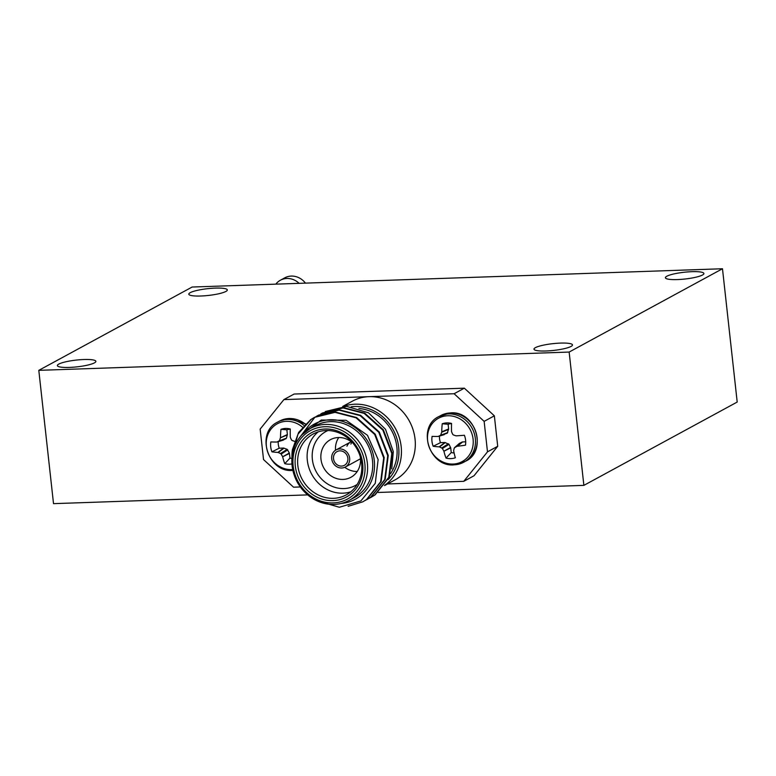 <?xml version="1.0" encoding="UTF-8"?>
<svg xmlns="http://www.w3.org/2000/svg" width="776" height="776" viewBox="0 0 776 776"><rect width="100%" height="100%" fill="white"/><g stroke="black" fill="none" stroke-linecap="round" stroke-linejoin="round"><path stroke-width="1.16" d="M571.058 346.426A19.361 3.405 173.7 0 1 549.709 350.781A19.361 3.405 173.7 0 1 533.975 349.161A19.361 3.405 173.7 0 1 535.401 347.658A19.361 3.405 173.7 0 1 556.741 343.302A19.361 3.405 173.7 0 1 572.475 344.913A19.361 3.405 173.7 0 1 571.058 346.426M702.484 275.014A19.361 3.405 173.7 0 1 681.134 279.37A19.361 3.405 173.7 0 1 665.41 277.75A19.361 3.405 173.7 0 1 666.827 276.237A19.361 3.405 173.7 0 1 688.176 271.881A19.361 3.405 173.7 0 1 703.9 273.501A19.361 3.405 173.7 0 1 702.484 275.014M225.884 291.446A19.361 3.405 173.7 0 1 204.534 295.801A19.361 3.405 173.7 0 1 188.81 294.182A19.361 3.405 173.7 0 1 190.227 292.668A19.361 3.405 173.7 0 1 211.576 288.313A19.361 3.405 173.7 0 1 227.3 289.933A19.361 3.405 173.7 0 1 225.884 291.446M94.459 362.858A19.361 3.405 173.7 0 1 73.109 367.213A19.361 3.405 173.7 0 1 57.385 365.593A19.361 3.405 173.7 0 1 58.801 364.089A19.361 3.405 173.7 0 1 80.151 359.725A19.361 3.405 173.7 0 1 95.875 361.344A19.361 3.405 173.7 0 1 94.459 362.858M192.128 287.033L722.485 268.748L569.148 352.061L38.8 370.346L192.128 287.033M569.148 352.061L583.872 485.369L737.2 402.055L722.485 268.748M307.684 494.884L53.515 503.653L38.8 370.346M583.872 485.369L378.232 492.459M275.829 284.152A17.518 15.84 61.5 0 1 280.417 280.214L284.802 277.827A17.518 15.84 61.5 0 1 305.443 283.124M280.417 280.214A17.518 15.84 61.5 0 1 299.119 283.347M347.852 458.228A7.789 7.042 -118.5 0 0 336.968 451.632A7.789 7.042 -118.5 0 0 333.515 458.723A7.789 7.042 -118.5 0 0 344.399 465.319A7.789 7.042 -118.5 0 0 347.852 458.228M331.721 458.781A9.729 8.798 -118.5 0 0 345.33 467.026A9.729 8.798 -118.5 0 0 349.646 458.17A9.729 8.798 -118.5 0 0 336.037 449.925A9.729 8.798 -118.5 0 0 331.721 458.781M451.535 423.618A14.996 13.561 -118.5 0 0 448.121 424.268L442.233 423.764A39.314 18.343 89.1 0 0 441.757 431.815L448.635 428.963L447.248 433.173L438.013 436.471A39.314 3.783 175.7 0 1 432.087 436.374A18.255 16.509 -118.5 0 0 431.97 441.35A18.255 16.509 -118.5 0 0 433.183 446.268A39.314 9.981 -8.3 0 0 439.158 446.85L444.9 442.495L449.023 444.328L450.72 447.859L451.244 452.553L446.025 458.092A18.255 16.509 -118.5 0 0 450.759 458.635A18.255 16.509 -118.5 0 0 455.337 457.772A39.314 12.144 -93 0 1 453.669 450.885L453.679 450.497A39.004 8.284 -70.5 0 1 454.241 448.13L454.717 447.529A39.004 3.599 -29 0 0 457.015 446.345L462.302 441.971L465.707 441.777M462.68 441.884L457.423 446.219A39.314 9.981 -8.3 0 0 465.484 445.162A18.255 16.509 -118.5 0 0 464.387 435.258A39.314 3.783 175.7 0 1 456.269 435.84L455.851 435.782A39.004 9.021 -163 0 1 453.329 434.909L452.718 434.347A39.004 13.512 -116.6 0 1 451.622 431.892L451.525 431.475A39.314 12.144 -93 0 1 451.545 423.444A18.255 16.509 -118.5 0 0 449.837 423.085A18.255 16.509 -118.5 0 0 446.811 422.901A18.255 16.509 -118.5 0 0 442.233 423.764M439.488 436.063A14.996 13.561 -118.5 0 0 439.555 438.76A14.996 13.561 -118.5 0 0 440.477 442.65L433.183 446.268M447.694 415.752A24.686 22.32 -118.5 0 0 427.634 440.69A24.686 22.32 -118.5 0 0 453.029 464.058A24.686 22.32 -118.5 0 0 473.088 439.129A24.686 22.32 -118.5 0 0 447.694 415.752M462.302 441.971L459.47 443.387L454.241 448.13M450.72 447.859L443.901 451.225A39.314 18.343 89.1 0 0 446.025 458.092M443.901 451.225L450.604 447.451M449.023 444.328L442.359 448.538A39.004 19.662 63.6 0 0 443.736 450.837M442.359 448.538L441.757 447.975L448.412 443.775M445.288 442.562L439.517 446.947A39.004 15.171 13.7 0 0 441.757 447.975M438.013 436.471L438.343 436.384A39.004 2.551 155.3 0 1 440.361 435.355L447.723 432.581M448.606 429.37L441.69 432.242A39.004 14.434 112.9 0 0 440.836 434.754M451.244 452.553A14.996 13.561 -118.5 0 0 454.105 452.951M440.477 442.65L444.9 442.495M448.121 424.268L448.635 428.963M291.931 458.451A14.996 13.561 61.5 0 1 289.991 458.112L289.351 453.009L287.159 449.333L283.638 448.053L277.905 452.418A39.314 9.981 171.7 0 1 271.92 451.826A18.255 16.509 61.5 0 1 270.834 441.932A39.314 3.783 -4.3 0 0 276.76 442.029L283.153 440.147L286.47 438.139L287.382 434.521L286.868 429.826L280.98 429.322A18.255 16.509 61.5 0 1 285.558 428.459A18.255 16.509 61.5 0 1 288.585 428.643A18.255 16.509 61.5 0 1 290.292 429.002A39.314 12.144 87 0 0 290.272 437.034L290.37 437.451A39.004 13.512 63.4 0 0 291.466 439.905L292.067 440.467A39.004 9.021 17 0 0 294.463 441.301M286.868 429.826A14.996 13.561 61.5 0 1 290.282 429.176M292.707 469.567A24.686 22.32 61.5 0 1 291.776 469.616A24.686 22.32 61.5 0 1 266.381 446.248A24.686 22.32 61.5 0 1 286.441 421.32A24.686 22.32 61.5 0 1 302.475 427.11M291.941 463.912A18.255 16.509 61.5 0 1 289.496 464.193A18.255 16.509 61.5 0 1 284.773 463.65A39.314 18.343 -90.9 0 1 282.648 456.783L289.467 453.417M289.351 453.009L282.648 456.783M282.483 456.395A39.004 19.662 -116.4 0 1 281.106 454.096L287.76 449.886M287.159 449.333L280.505 453.543L281.106 454.096M280.505 453.543A39.004 15.171 -166.3 0 1 278.254 452.505L284.035 448.121M286.47 438.139L279.108 440.913A39.004 2.551 -24.7 0 0 277.09 441.951L276.76 442.029M279.583 440.322A39.004 14.434 -67.1 0 1 280.427 437.8L287.353 434.929M287.382 434.521L280.427 437.8M280.505 437.373A39.314 18.343 -90.9 0 1 280.98 429.322M289.991 458.112L284.773 463.65M283.638 448.053L279.224 448.208A14.996 13.561 61.5 0 1 278.235 441.622M279.224 448.208L271.92 451.826M351.208 441.709A9.729 8.798 -118.5 0 0 350.636 441.99A9.729 8.798 -118.5 0 0 346.93 446.219M350.868 444.076A9.729 8.798 61.5 0 1 351.887 442.233M352.954 443.154A21.408 19.361 -118.5 0 0 330.46 439.662A21.408 19.361 -118.5 0 0 320.973 459.149A21.408 19.361 -118.5 0 0 350.907 477.288A21.408 19.361 -118.5 0 0 360.394 457.791A21.408 19.361 -118.5 0 0 360.209 456.511M338.753 437.519A21.408 19.361 -118.5 0 0 335.494 450.255M388.116 479.607A42.816 38.713 -118.5 0 0 398.651 447.034A42.816 38.713 -118.5 0 0 351.285 406.769M343.671 406.391A44.765 40.478 61.5 0 1 401.173 446.578A44.765 40.478 61.5 0 1 384.828 485.165M384.527 485.592L395.207 479.791A44.765 40.478 -118.5 0 0 415.044 439.041A44.765 40.478 -118.5 0 0 368.998 396.662A44.765 40.478 -118.5 0 0 352.459 401.134L342.691 406.44M293.163 466.056A38.926 35.201 -118.5 0 0 333.205 502.906A38.926 35.201 -118.5 0 0 364.836 463.582A38.926 35.201 -118.5 0 0 324.795 426.732A38.926 35.201 -118.5 0 0 293.163 466.056M367.358 463.126A40.866 36.957 61.5 0 1 349.239 500.336A40.866 36.957 61.5 0 1 292.106 465.726A40.866 36.957 61.5 0 1 310.216 428.517A40.866 36.957 61.5 0 1 367.358 463.126M295.316 465.988A36.588 33.087 61.5 0 1 325.047 429.021A36.588 33.087 61.5 0 1 362.683 463.66A36.588 33.087 61.5 0 1 332.952 500.627A36.588 33.087 61.5 0 1 295.316 465.988M361.626 463.33A34.639 31.321 -118.5 0 0 313.194 433.988A34.639 31.321 -118.5 0 0 297.839 465.522A34.639 31.321 -118.5 0 0 346.271 494.865A34.639 31.321 -118.5 0 0 361.626 463.33M350.771 491.829A34.639 31.321 61.5 0 1 307.325 460.372A34.639 31.321 61.5 0 1 318.189 431.863M327.909 430.525A30.749 27.81 -118.5 0 0 312.369 459.45A30.749 27.81 -118.5 0 0 357.183 484.408M391.754 468.879L393.306 451.622L385.478 429.244L368.503 412.803L346.649 406.381L325.28 411.532M390.503 473.68A40.866 36.957 -118.5 0 0 396.856 447.102A40.866 36.957 -118.5 0 0 358.9 408.496M301.951 434.841L321.264 420.039L346.067 420.272L367.485 435.297L378.135 459.586L375.264 483.332L360.908 500.889L339.364 507.252L316.783 500.743M341.217 503.44A42.816 38.713 -118.5 0 0 374.255 460.294A42.816 38.713 -118.5 0 0 345.291 422.29A42.816 38.713 -118.5 0 0 303.241 433.561M349.239 500.336L354.351 497.562A40.866 36.957 -118.5 0 0 372.47 460.352A40.866 36.957 -118.5 0 0 315.328 425.733L310.216 428.517M320.74 413.996L322.486 412.987L343.137 407.943L364.177 413.404L382.84 430.079L391.802 453.494L388.766 477.318L374.633 495.127L369.172 498.308M322.486 412.987L343.642 407.672L364.691 413.123L383.344 429.807L392.307 453.213L389.28 477.046L375.138 494.855L370.976 497.387M291.96 458.024A48.655 43.999 61.5 0 1 292.397 449.682L298.673 432.377L310.594 419.719L314.377 417.401L335.019 412.357L356.068 417.808L374.721 434.482L383.693 457.898L380.657 481.731L366.524 499.531L362.858 501.8L348.104 506.321M314.377 417.391L335.533 412.075L356.572 417.536L375.235 434.211L384.198 457.627L381.161 481.45L367.029 499.259L362.867 501.791M316.686 416.198L318.432 415.189L339.083 410.145L360.122 415.606L378.785 432.28L387.748 455.696L384.712 479.519L370.579 497.329L365.118 500.51M318.432 415.189L339.587 409.873L360.627 415.335L379.289 432.009L388.252 455.425L385.216 479.248L371.083 497.057L366.922 499.589M292.416 454.241L297.974 434.182L311.108 419.447L314.629 417.255M298.547 439.012L314.658 417.517L316.433 416.353M292.397 449.682L292.212 455.551M464.329 388.175L494.351 415.81L484.137 421.368L454.105 393.733L464.329 388.175L294.114 394.043L283.89 399.601L260.164 429.089L263.53 459.557L293.561 487.192L300.341 486.959M497.717 446.278L474 475.775L463.776 481.324L487.493 451.836L497.717 446.278L494.351 415.81M454.105 393.733L283.89 399.601M487.493 451.836L484.137 421.368M387.544 483.952L463.776 481.324M344.757 467.307A21.408 19.361 -118.5 0 0 357.212 471.498M345.33 467.026L359.928 459.091A9.729 8.798 -118.5 0 0 360.481 458.761M454.202 464.785A26.006 23.513 -118.5 0 0 463.805 462.195A26.006 23.513 -118.5 0 0 475.329 438.518A26.006 23.513 -118.5 0 0 448.586 413.909A26.006 23.513 -118.5 0 0 438.983 416.499L450.584 412.89C475.523 410.426 487.959 451.031 465.551 461.245A26.006 23.513 -118.5 0 0 477.075 437.577A26.006 23.513 -118.5 0 0 450.322 412.958A26.006 23.513 -118.5 0 0 440.719 415.558M447.248 433.173L440.361 435.355M292.882 470.411L292.688 470.421C267.749 472.885 255.314 432.28 277.73 422.057A26.006 23.513 61.5 0 1 287.333 419.467A26.006 23.513 61.5 0 1 304.008 425.394M277.73 422.057L279.467 421.116A26.006 23.513 61.5 0 1 289.07 418.516A26.006 23.513 61.5 0 1 305.298 424.084M279.108 440.913L285.985 438.731M350.636 441.99L336.037 449.925M465.551 461.245L453.941 464.863C429.012 467.317 416.566 426.722 438.983 416.499M459.276 443.513L454.523 447.665M444.26 434.647L438.217 436.442M279.467 421.116L289.332 418.448L305.501 423.89M283.007 440.205L276.964 442"/></g></svg>
